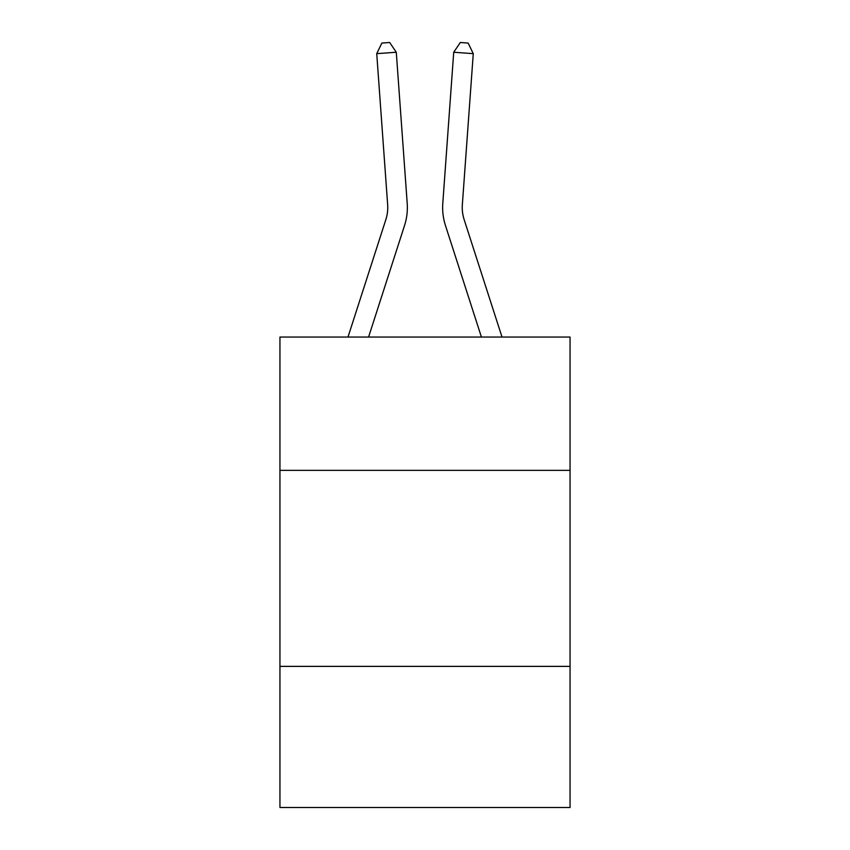 <?xml version="1.0" encoding="UTF-8"?>
<svg xmlns="http://www.w3.org/2000/svg" width="850" height="850" viewBox="0 0 850 850"><rect width="100%" height="100%" fill="white"/><g stroke="black" fill="none" stroke-linecap="round" stroke-linejoin="round"><path stroke-width="1.27" d="M570.053 470.348L570.053 337.046L279.947 337.046L279.947 470.348L570.053 470.348L570.053 807.5L279.947 807.5L279.947 470.348M570.053 666.368L279.947 666.368M407.203 203.278L396.281 52.243L407.203 203.278A58.809 58.809 0 0 1 404.526 225.558L368.581 337.046M502.01 337.046L464.132 219.544A39.206 39.206 0 0 1 462.347 204.691L473.269 53.656L453.719 52.243L442.797 203.278A58.809 58.809 0 0 0 445.474 225.558L481.419 337.046M473.269 53.656L468.138 43.063L460.317 42.5L453.719 52.243L442.797 203.278M464.132 219.544A39.206 39.206 0 0 1 462.347 204.691A39.206 39.206 0 0 0 464.132 219.544A39.206 39.206 0 0 1 462.347 204.691A39.206 39.206 0 0 0 464.132 219.544A39.206 39.206 0 0 1 462.347 204.691A39.206 39.206 0 0 0 464.132 219.544A39.206 39.206 0 0 1 462.347 204.691A39.206 39.206 0 0 0 464.132 219.544A39.206 39.206 0 0 1 462.347 204.691A39.206 39.206 0 0 0 464.132 219.544A39.206 39.206 0 0 1 462.347 204.691A39.206 39.206 0 0 0 464.132 219.544A39.206 39.206 0 0 1 462.347 204.691A39.206 39.206 0 0 0 464.132 219.544A39.206 39.206 0 0 1 462.347 204.691A39.206 39.206 0 0 0 464.132 219.544A39.206 39.206 0 0 1 462.347 204.691A39.206 39.206 0 0 0 464.132 219.544A39.206 39.206 0 0 1 462.347 204.691A39.206 39.206 0 0 0 464.132 219.544A39.206 39.206 0 0 1 462.347 204.691A39.206 39.206 0 0 0 464.132 219.544A39.206 39.206 0 0 1 462.347 204.691A39.206 39.206 0 0 0 464.132 219.544A39.206 39.206 0 0 1 462.347 204.691A39.206 39.206 0 0 0 464.132 219.544M347.99 337.046L385.868 219.544A39.206 39.206 0 0 0 387.653 204.691L376.731 53.656L381.862 43.063L389.683 42.5L396.281 52.243L376.731 53.656M385.868 219.544A39.206 39.206 0 0 0 387.653 204.691A39.206 39.206 0 0 1 385.868 219.544A39.206 39.206 0 0 0 387.653 204.691A39.206 39.206 0 0 1 385.868 219.544A39.206 39.206 0 0 0 387.653 204.691A39.206 39.206 0 0 1 385.868 219.544A39.206 39.206 0 0 0 387.653 204.691A39.206 39.206 0 0 1 385.868 219.544A39.206 39.206 0 0 0 387.653 204.691A39.206 39.206 0 0 1 385.868 219.544A39.206 39.206 0 0 0 387.653 204.691A39.206 39.206 0 0 1 385.868 219.544A39.206 39.206 0 0 0 387.653 204.691A39.206 39.206 0 0 1 385.868 219.544A39.206 39.206 0 0 0 387.653 204.691A39.206 39.206 0 0 1 385.868 219.544A39.206 39.206 0 0 0 387.653 204.691A39.206 39.206 0 0 1 385.868 219.544A39.206 39.206 0 0 0 387.653 204.691"/></g></svg>
